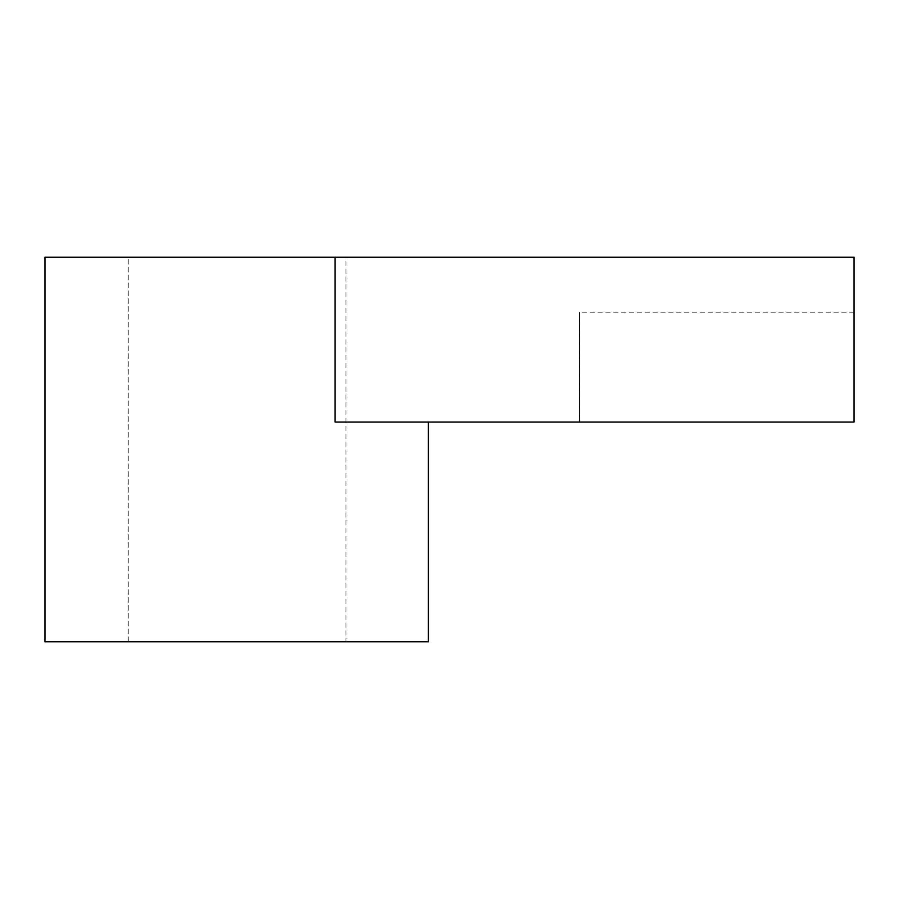 <?xml version="1.0" encoding="UTF-8"?>
<svg xmlns="http://www.w3.org/2000/svg" width="899" height="899" viewBox="0 0 899 899"><rect width="100%" height="100%" fill="white"/><g stroke="black" fill="none" stroke-linecap="round" stroke-linejoin="round"><path stroke-width="0.67" stroke-dasharray="4.5 3.37" d="M345.958 257.249L128.186 257.249L128.186 641.751L345.958 641.751L128.186 641.751L128.186 257.249L345.958 257.249L345.958 641.751M335.125 257.249L854.05 257.249L854.05 422.036L579.406 422.036L854.05 422.036L854.05 312.178L854.05 422.036L335.125 422.036L428.351 422.036L335.125 422.036L335.125 257.249L44.95 257.249L44.95 641.751L428.351 641.751M44.95 641.751L128.186 641.751L44.95 641.751M44.95 257.249L128.186 257.249L44.95 257.249M579.406 422.036L579.406 312.178L579.406 422.036M854.05 312.178L579.406 312.178"/><path stroke-width="1.35" d="M428.351 422.036L428.351 641.751L44.95 641.751L44.95 257.249L335.125 257.249L335.125 422.036L854.05 422.036L854.05 257.249L335.125 257.249"/></g></svg>
